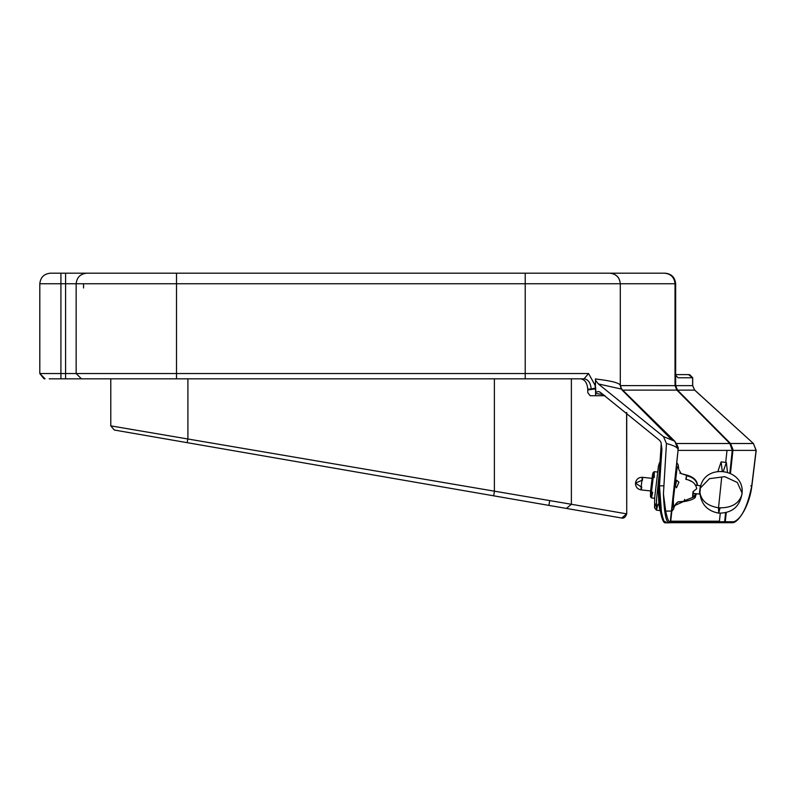 <?xml version="1.0" encoding="UTF-8"?>
<svg xmlns="http://www.w3.org/2000/svg" width="796" height="796" viewBox="0 0 796 796"><rect width="100%" height="100%" fill="white"/><g stroke="black" fill="none" stroke-linecap="round" stroke-linejoin="round"><path stroke-width="1.19" d="M717.952 471.242L721.106 461.899L726.35 462.466L723.335 471.162M676.61 443.501L730.509 443.501L732.967 449.481L732.917 450.387L677.973 450.387M595.766 387.851L591.179 389.105L587.747 389.105C587.209 382.886 584.841 379.463 580.642 378.826L584.095 378.826L588.562 373.543L595.388 385.791L595.945 392.249L598.492 391.532L600.055 392.12L659.735 440.467L661.008 442.307L661.914 449.302L661.217 443.81L658.421 485.769C658.352 499.808 659.008 508.355 660.401 511.39L658.501 485.779L661.247 444.685M603.547 394.637L595.667 393.503L595.388 385.354M595.667 393.503L595.945 392.249M677.963 450.417C678.819 448.029 674.978 445.74 666.451 443.531L663.426 493.928L665.695 511.082L671.834 511.082L678.083 449.939L670.272 521.758L733.852 521.758C741.494 518.763 747.454 506.823 751.742 485.948L756.081 450.387L732.917 450.387L730.469 473.282M727.474 472.058L726.35 462.466M720.271 513.271L719.425 521.201L670.749 521.201M721.106 461.899L722.231 471.063M110.783 378.826L110.783 425.87L571.379 504.276L571.379 378.826L584.095 378.826L49.223 378.826M571.379 378.826L494.376 378.826L494.376 491.649L493.659 495.818L621.666 518.017L626.731 513.868L626.611 412.437M595.388 385.791L595.577 378.986C611.885 380.886 620.124 383.105 620.303 385.612L675.665 385.642L677.505 390.12L730.509 443.501L753.404 443.501L694.669 390.12L622.154 390.12L621.716 389.144L598.333 383.921L663.476 436.606L674.759 441.193L678.013 449.243M622.164 390.13L671.018 438.984M595.517 387.99L594.652 383.672L595.517 387.99M86.714 273.187C80.346 273.854 76.824 277.376 76.157 283.754L39.8 283.754C40.477 277.376 43.989 273.854 50.367 273.187L609.736 273.187C616.154 273.814 619.676 277.336 620.303 283.754L620.303 385.612L620.303 283.754C619.626 277.376 616.104 273.854 609.736 273.187L665.088 273.187C671.506 273.814 675.028 277.336 675.655 283.754L525.221 283.754L525.221 373.543L588.562 373.543M587.756 389.98L595.577 388.866L595.577 395.731L590.105 395.731L587.756 392.567L587.756 389.98M605.05 395.731L595.577 395.731M694.669 390.12L692.629 385.642L692.629 377.772L678.073 377.772L674.948 374.608L688.55 374.608L675.655 374.608L675.655 283.754M692.629 385.642L675.665 385.642L675.665 375.622L674.948 374.608L675.655 374.608M39.8 283.754L39.8 373.543L525.221 373.543L525.221 378.826M525.221 273.187L525.221 283.754L76.157 283.754L76.157 373.543L81.441 378.826M756.081 450.387L755.155 450.277L756.081 450.387L753.404 443.501L756.2 450.407L751.862 485.968C750.787 494.963 748.081 503.45 743.753 511.45C739.703 518.355 736.141 522.096 733.076 522.683L670.083 522.703L723.594 522.703L724.639 521.758L725.594 512.773M732.857 522.703L724.111 522.703L725.275 521.758L726.25 512.614M665.695 511.082C667.167 518.136 668.521 521.728 669.744 521.868L670.272 521.758M663.426 493.928C664.153 512.037 665.914 521.659 668.71 522.813L669.744 521.868L669.207 522.813L665.526 522.813C663.705 523.34 662.003 519.519 660.401 511.38M664.481 521.649C663.257 521.499 661.904 517.977 660.431 511.082L661.436 511.918C662.929 519.032 664.292 522.673 665.526 522.813L664.481 521.649M598.333 383.921L595.637 380.488L595.388 378.956M666.451 443.531L663.476 436.606M663.605 485.839L659.476 485.839L661.436 511.918M736.778 520.166L733.424 522.524M45.083 378.826L39.8 373.543L43.939 378.707L45.083 378.826L43.939 378.707M620.303 385.642L621.059 388.637M549.608 501.231L548.892 505.39L114.286 430.029L110.783 425.87M692.629 377.772L691.644 377.772L692.629 377.772L688.55 374.608L689.744 374.737L692.699 377.772L692.699 385.642L694.699 390.09L753.404 443.501M732.837 522.703L733.852 521.758M584.095 378.826C588.284 379.463 590.642 382.886 591.179 389.105M678.073 377.772L674.948 374.608M678.938 482.177L676.709 480.267L675.406 485.988L676.5 487.779L678.938 482.177M673.993 505.878C673.157 508.117 674.331 506.843 677.525 502.057L684.461 501.132L673.993 505.878L673.764 507.52M684.6 499.381L684.291 500.803L695.455 496.306L696.371 493.928L692.6 497.012L692.968 491.759L696.739 488.664C695.674 483.6 692.032 480.486 685.814 479.311L686.48 475.829C692.679 476.993 696.321 480.107 697.405 485.192L697.336 484.446M651.427 492.923L650.481 496.754L650.551 491.361L652.541 474.625L653.088 472.635L653.188 476.575M654.252 477.57L654.292 471.68L653.645 473.859L651.486 492.047L651.456 497.938L652.68 492.177M655.765 503.938L654.571 507.798L654.68 497.719L658.401 466.426L659.436 462.705L659.794 464.983M659.207 473.869L656.561 499.102L656.431 510.127L658.043 504.176M678.789 469.54L681.187 473.6L687.565 475.64L679.774 473.123M693.326 491.54L693.256 493.59L696.371 493.928M678.69 468.804L678.481 467.113M656.551 499.172L656.461 499.759M686.222 479.411L686.48 475.829M695.575 484.993L697.405 485.192M692.6 497.012L693.256 493.59M689.008 480.257L692.142 481.769M699.704 492.625L700.281 488.485M700.43 487.729C700.49 484.525 700.201 485.968 699.565 492.057L699.545 494.097L699.853 492.794M700.48 487.033L700.45 485.689L695.694 485.182M720.042 507.938L718.708 513.161L718.519 507.818C731.325 508.186 739.136 503.719 741.952 494.425L742.081 493.122L737.345 482.485L724.748 476.665L709.495 478.655L700.241 488.167L700.082 491.659M664.531 273.187C670.859 273.854 674.361 277.376 675.028 283.754L675.028 385.642L676.869 390.12L729.872 443.501L732.33 449.481L729.862 472.993M725.723 462.396L727.007 450.387M83.55 287.973L83.55 283.754M595.637 380.488L595.577 378.826M60.924 273.187L60.924 378.826M65.59 273.187L65.59 378.826M176.513 273.187L176.513 378.826M661.914 449.302L659.476 485.839L658.501 485.779L659.476 485.839M729.872 443.501L732.28 450.387M675.028 385.642L676.869 390.12M675.665 385.642L677.505 390.12M187.179 442.675L187.906 438.506L187.906 378.826M566.434 508.435L571.379 504.276L626.611 513.848M750.807 485.839L751.742 485.948L750.807 485.839M724.111 522.703L725.265 521.758M723.484 522.703L724.639 521.758M719.425 521.201L719.514 521.758M678.381 467.103L678.301 465.551L677.008 468.675L673.336 499.57L673.605 509.052L674.152 506.962M641.855 480.326L635.477 483.142L641.148 486.853C640.949 489.908 641.029 490.625 641.397 489.013L641.735 486.923M642.442 480.376C642.641 477.321 642.561 476.595 642.193 478.207L642.471 477.311C638.541 477.272 636.203 479.212 635.477 483.142C635.566 486.933 637.447 489.192 641.118 489.918L641.397 489.013M642.193 478.207L641.148 486.853M721.614 478.157L718.519 507.818C707.156 505.848 700.938 500.535 699.863 491.868M678.083 449.939C677.386 448.506 680.421 449.929 674.759 441.193L621.716 389.144L620.303 385.572M671.834 511.082L670.67 521.868L669.625 522.813M621.726 518.027L621.785 518.037C623.875 518.564 625.527 517.171 626.731 513.868L626.731 412.537M724.231 522.703L723.594 522.703M665.406 521.639L666.451 522.813M661.008 442.307L661.217 443.81M695.455 496.306C696.629 499.162 683.386 502.654 679.137 501.599C676.272 502.555 674.431 505.032 673.605 509.052L671.814 511.281M653.088 472.635L654.242 471.7M659.436 462.705L659.983 462.267M676.749 462.784L677.983 464.307L678.53 467.381M657.476 472.028L654.292 471.68M697.395 484.854C696.58 475.62 683.386 474.565 681.187 473.6M660.222 510.574L656.501 510.166M654.64 498.286L651.456 497.938M654.571 507.798L656.431 510.127M650.481 496.754L651.417 497.918M650.581 490.933L641.118 489.918M693.266 493.42L699.545 494.097M642.471 477.311L651.944 478.336M699.853 492.266C700.858 504.007 707.147 510.972 718.708 513.161C732.23 513.171 740.021 506.485 742.081 493.122C744.578 468.257 704.49 462.894 700.361 487.54"/></g></svg>
